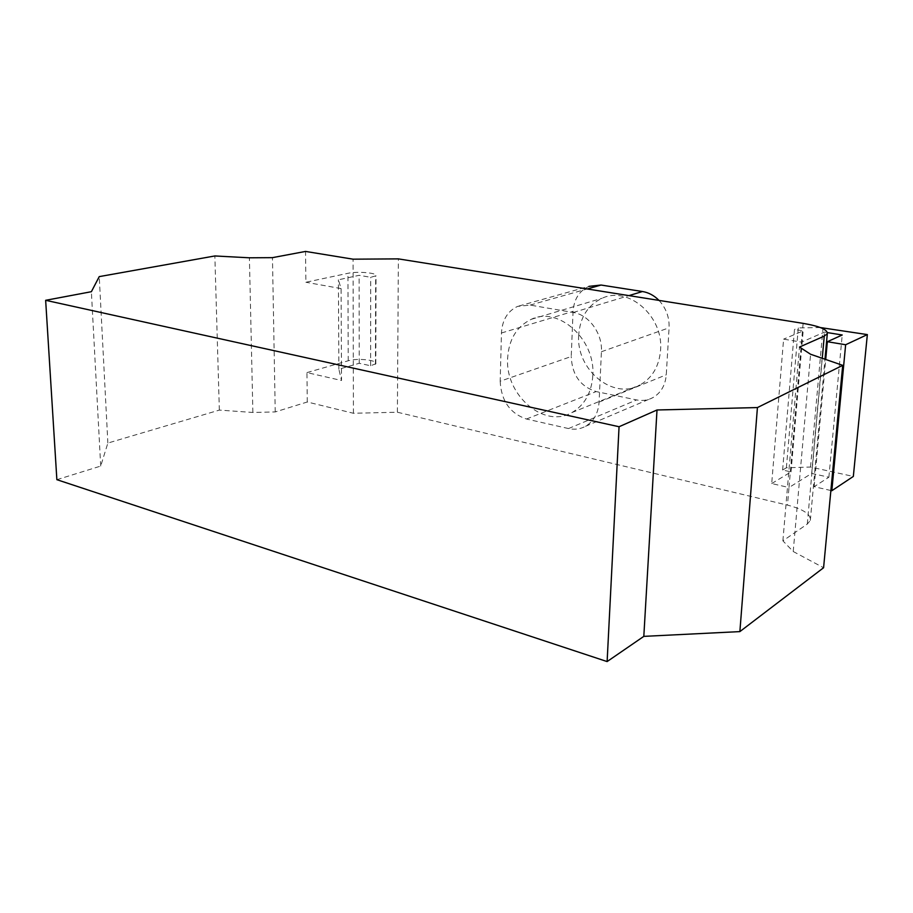 <?xml version="1.0" encoding="UTF-8"?>
<svg xmlns="http://www.w3.org/2000/svg" width="913" height="913" viewBox="0 0 913 913"><rect width="100%" height="100%" fill="white"/><g stroke="black" fill="none" stroke-linecap="round" stroke-linejoin="round"><path stroke-width="0.68" stroke-dasharray="4.57 3.42" d="M578.694 335.254C575.989 369.582 613.068 400.533 640.002 384.955C652.281 377.959 659.129 366.353 660.567 350.124C663.705 316.297 628.212 285.621 602.078 298.266C587.778 305.102 579.983 317.427 578.694 335.254M592.822 375.563C591.521 392.944 584.537 405.292 571.858 412.596C544.057 428.848 505.277 395.238 507.617 358.581C508.701 339.545 516.621 326.443 531.355 319.276C558.311 305.992 595.675 339.316 592.822 375.563M500.176 381.235C501.214 400.784 509.979 413.384 526.459 419.021L568.525 428.562C574.597 429.886 580.257 429.133 585.507 426.303C593.724 421.395 598.243 413.327 599.076 402.108L601.427 351.733C602.626 333.622 588.976 314.745 573.261 312.486L530.133 305.09L517.637 306.38C507.617 311.082 502.23 319.961 501.465 332.994L500.176 381.235L571.23 356.526L573.067 311.39C573.969 299.19 579.276 290.848 588.999 286.362L517.637 306.38M658.981 300.4C666.091 308.103 669.457 317.245 669.081 327.801L666.273 374.809C665.36 385.297 660.921 392.887 652.966 397.589C647.899 400.305 642.444 401.081 636.612 399.928L596.166 391.574C580.314 386.507 572.006 374.821 571.23 356.526M803.109 323.362L801.488 342.135L783.605 339.145L771.702 483.548L788.992 487.531L801.488 342.135L824.462 332.115L827.418 332.594M56.868 479.679L100.704 466.075L107.86 443.067L219.348 410.097L252.878 412.459L275.235 411.934L307.282 401.994L353.422 413.269L397.395 412.231L787.474 505.117C803.314 509.214 810.938 514.293 810.333 520.364L807.275 524.085L782.886 540.838L793.226 551.52L823.583 567.738M397.395 412.231L398.376 258.881M771.702 483.548L791.023 471.907L782.612 470.024L786.39 467.787L810.527 467.034L853.335 476.438M830.876 490.509L814.134 486.697L828.878 477.225L811.703 473.413L788.992 487.531L787.474 505.117M791.023 471.907L803.166 330.894L783.605 339.145M782.612 470.024L794.481 329.479L803.166 330.894M786.39 467.787L798.293 327.893L794.481 329.479M820.376 327.562L798.293 327.893M810.527 467.034L823.081 327.516M814.134 486.697L825.717 359.482M828.878 477.225L842.231 334.991M811.703 473.413L824.462 332.115M307.282 401.994L306.939 372.595L341.53 380.493L341.097 288.588L338.392 279.812L359.129 275.315L370.712 277.301L376.008 275.783C378.062 272.93 357.245 271.115 347.933 273.307L305.889 282.254L305.535 251.429M306.939 372.595L348.23 360.772C357.382 357.885 377.845 360.087 375.825 363.773L370.621 365.759L359.231 363.283L338.86 369.217L341.53 380.493M375.46 364.321L375.642 276.217M370.621 365.759L370.712 277.301M359.231 363.283L359.129 275.315M338.86 369.217L338.392 279.812M341.097 288.588L305.889 282.254M100.704 466.075L91.38 291.704M107.86 443.067L99.243 276.616M219.348 410.097L214.852 255.96M252.878 412.459L249.397 257.797M275.235 411.934L272.462 257.649M353.422 413.269L353.057 259.178M782.886 540.838L799.491 347.054M793.226 551.52L810.584 354.255M526.459 419.021L596.166 391.574M568.525 428.562L636.612 399.928M599.076 402.108L666.273 374.809M601.427 351.733L669.081 327.801M573.261 312.486L628.954 295.618M530.133 305.09L587.185 288.964M501.465 332.994L573.067 311.39M348.23 360.772L347.933 273.307M807.275 524.085L822.259 358.284M571.858 412.596L640.002 384.955M531.355 319.276L602.078 298.266M585.507 426.303L652.966 397.589M375.825 363.773L376.008 275.783M810.333 520.364L824.987 359.231"/><path stroke-width="1.37" d="M588.999 286.362L601.062 285.039L642.478 291.521C648.641 292.537 654.153 295.504 658.981 300.4M803.109 323.362L398.376 258.881L353.057 259.178L305.535 251.429L272.462 257.649L249.397 257.797L214.852 255.96L99.243 276.616L91.38 291.704L45.65 300.309L56.868 479.679L607.122 661.571L619.06 426.736L657.006 409.983L757.425 407.563L842.71 365.348L810.584 354.255L799.491 347.054L824.256 336.11L827.304 333.667C827.726 329.639 819.657 326.203 803.109 323.362M831.823 490.726L845.643 344.737L867.35 334.592L853.335 476.438L831.823 490.726L830.876 490.509M867.35 334.592L820.376 327.562M825.717 359.482L827.338 341.713L845.643 344.737M827.418 332.594L842.231 334.991L827.338 341.713M842.71 365.348L823.583 567.738L739.872 631.602L643.813 636.372L607.122 661.571M739.872 631.602L757.425 407.563M643.813 636.372L657.006 409.983M45.65 300.309L619.06 426.736M628.954 295.618L642.478 291.521M587.185 288.964L601.062 285.039M822.259 358.284L824.256 336.11M824.987 359.231L827.304 333.667"/></g></svg>
